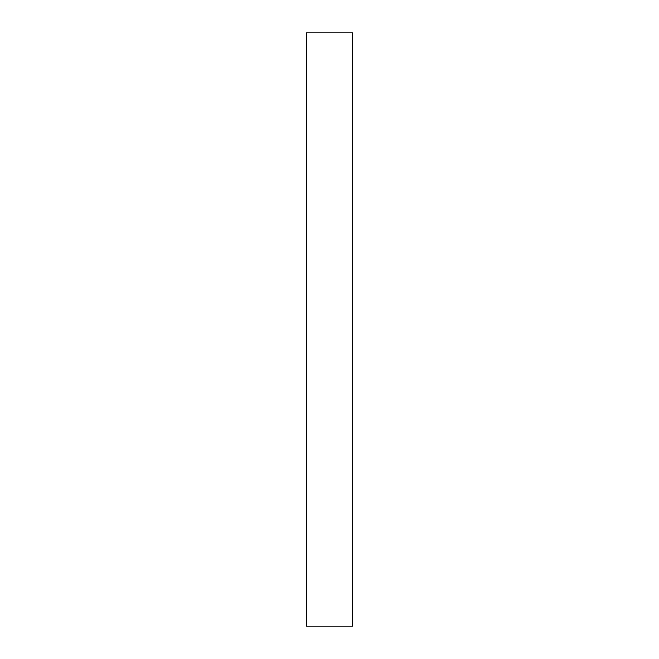 <?xml version="1.0" encoding="UTF-8"?>
<svg xmlns="http://www.w3.org/2000/svg" width="659" height="659" viewBox="0 0 659 659"><rect width="100%" height="100%" fill="white"/><g stroke="black" fill="none" stroke-linecap="round" stroke-linejoin="round"><path stroke-width="0.99" d="M352.853 626.05L352.853 32.95L306.147 32.95L306.147 626.05L352.853 626.05"/></g></svg>
